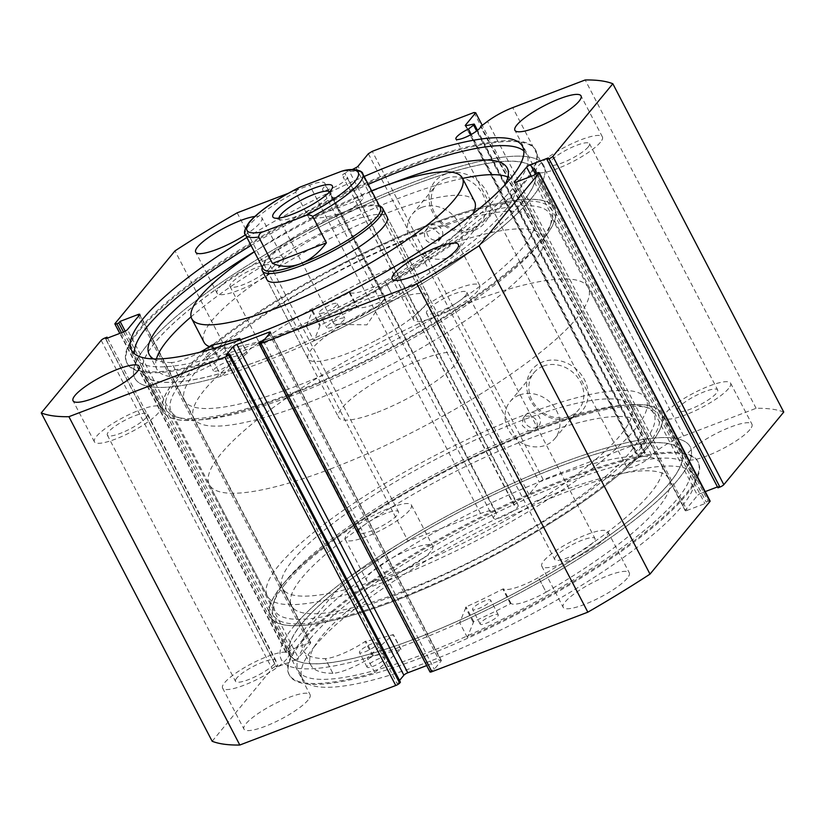 <?xml version="1.0" encoding="UTF-8"?>
<svg xmlns="http://www.w3.org/2000/svg" width="825" height="825" viewBox="0 0 825 825"><rect width="100%" height="100%" fill="white"/><g stroke="black" fill="none" stroke-linecap="round" stroke-linejoin="round"><path stroke-width="0.62" stroke-dasharray="4.12 3.09" d="M279.036 218.089A28.813 6.383 -27.5 0 0 279.211 218.831A28.813 6.383 -27.5 0 0 280.541 219.77A28.813 6.383 -27.5 0 0 295.536 216.717A28.813 6.383 -27.5 0 0 330.309 193.865A28.813 6.383 -27.5 0 0 330.309 192.235A28.813 6.383 -27.5 0 0 329.794 191.658M368.311 298.712A28.813 6.383 -27.5 0 0 333.537 323.194A28.813 6.383 -27.5 0 0 336.548 324.349A28.813 6.383 -27.5 0 0 349.862 321.08A28.813 6.383 -27.5 0 0 383.862 299.722A28.813 6.383 -27.5 0 0 384.646 296.598A28.813 6.383 -27.5 0 0 368.311 298.712M380.325 207.56A66.093 14.644 -27.5 0 0 377.252 205.404A66.093 14.644 -27.5 0 0 342.87 212.427A66.093 14.644 -27.5 0 0 263.072 264.846A66.093 14.644 -27.5 0 0 263.082 268.589M379.541 206.064A67.784 15.015 -27.5 0 0 379.438 206.033A67.784 15.015 -27.5 0 0 344.169 213.232A67.784 15.015 -27.5 0 0 262.329 266.991A67.784 15.015 -27.5 0 0 262.298 267.094M388.369 580.377A213.52 47.303 -27.5 0 0 646.15 398.918A213.52 47.303 -27.5 0 0 525.143 414.655A213.52 47.303 -27.5 0 0 267.362 596.104A213.52 47.303 -27.5 0 0 388.369 580.377M330.382 468.982A213.52 47.303 -27.5 0 0 588.163 287.523A213.52 47.303 -27.5 0 0 467.156 303.249A213.52 47.303 -27.5 0 0 209.375 484.708A213.52 47.303 -27.5 0 0 330.382 468.982M377.056 412.418A67.784 15.015 -27.5 0 0 458.886 354.822A67.784 15.015 -27.5 0 0 420.472 359.813A67.784 15.015 -27.5 0 0 338.642 417.419A67.784 15.015 -27.5 0 0 377.056 412.418M245.53 234.877A66.093 14.644 152.5 0 1 295.618 192.297L309.354 218.687C322.059 218.151 333.228 216.068 342.87 212.427C352.43 208.735 359.246 203.95 363.32 198.083L349.583 171.703A66.093 14.644 152.5 0 1 362.773 173.848M295.618 192.297L298.959 187.595M344.211 170.466L349.583 171.703M309.354 218.687L363.32 198.083M344.603 290.709A196.577 43.55 -27.5 0 0 193.885 418.254A196.577 43.55 -27.5 0 0 391.885 364.268A196.577 43.55 -27.5 0 0 542.602 236.713A196.577 43.55 -27.5 0 0 344.603 290.709M335.445 273.116A196.577 43.55 -27.5 0 0 184.728 400.661A196.577 43.55 -27.5 0 0 382.738 346.675A196.577 43.55 -27.5 0 0 533.455 219.13A196.577 43.55 -27.5 0 0 335.445 273.116M458.886 354.822L387.162 217.037A67.784 15.015 -27.5 0 0 318.883 235.651A67.784 15.015 -27.5 0 0 266.918 279.634L338.642 417.419M376.396 340.168A67.784 15.015 -27.5 0 0 428.371 296.185A67.784 15.015 -27.5 0 0 360.092 314.799A67.784 15.015 -27.5 0 0 308.117 358.782A67.784 15.015 -27.5 0 0 376.396 340.168M474.53 201.362A152.512 33.794 -27.5 0 0 320.904 243.251A152.512 33.794 -27.5 0 0 203.971 342.21M209.426 346.634A152.512 33.794 -27.5 0 0 357.596 300.321A152.512 33.794 -27.5 0 0 472.838 213.861M371.601 190.802A152.512 33.794 -27.5 0 0 308.694 219.801A152.512 33.794 -27.5 0 0 254.358 251.842M332.588 268.682A220.296 48.809 -27.5 0 0 163.68 411.613A220.296 48.809 -27.5 0 0 385.584 351.11A220.296 48.809 -27.5 0 0 554.493 208.178A220.296 48.809 -27.5 0 0 332.588 268.682M312.747 230.567A220.296 48.809 -27.5 0 0 143.839 373.508A220.296 48.809 -27.5 0 0 365.753 313.005A220.296 48.809 -27.5 0 0 534.652 170.063A220.296 48.809 -27.5 0 0 312.747 230.567M236.919 340.993L213.634 361.618A230.464 51.057 152.5 0 1 127.194 363.547A230.464 51.057 152.5 0 1 139.538 330.454A230.464 51.057 152.5 0 1 357.483 187.76A230.464 51.057 152.5 0 1 536.044 150.707A230.464 51.057 152.5 0 1 523.7 183.8A230.464 51.057 152.5 0 1 306.333 326.236L312.582 310.509A178.953 39.641 -27.5 0 0 349.264 292.638L349.924 292.452A31.195 6.909 -27.5 0 0 385.038 281.016L392.669 295.68A201.816 44.715 -27.5 0 0 504.044 211.716A201.816 44.715 -27.5 0 0 514.841 182.737A201.816 44.715 -27.5 0 0 507.952 177.014M306.333 326.236L313.964 340.89L320.213 325.174A178.953 39.641 -27.5 0 0 356.895 307.292L357.555 307.106A31.195 6.909 -27.5 0 0 392.659 295.68L385.038 281.016A201.816 44.715 -27.5 0 0 496.413 197.062A201.816 44.715 -27.5 0 0 504.756 185.047M344.262 319.77A10.168 2.248 152.5 0 1 334.641 326.061A10.168 2.248 152.5 0 1 326.762 327.69A10.168 2.248 152.5 0 1 327.308 326.236A10.168 2.248 152.5 0 1 336.93 319.935A10.168 2.248 152.5 0 1 344.809 318.306A10.168 2.248 152.5 0 1 344.262 319.77M336.631 305.106A10.168 2.248 152.5 0 1 327.009 311.407A10.168 2.248 152.5 0 1 319.141 313.036A10.168 2.248 152.5 0 1 319.677 311.582A10.168 2.248 152.5 0 1 329.299 305.281A10.168 2.248 152.5 0 1 337.177 303.652A10.168 2.248 152.5 0 1 336.631 305.106M230.948 363.021A10.168 2.248 152.5 0 1 221.337 369.311A10.168 2.248 152.5 0 1 213.458 370.951A10.168 2.248 152.5 0 1 214.005 369.487A10.168 2.248 152.5 0 1 223.616 363.196A10.168 2.248 152.5 0 1 231.495 361.556A10.168 2.248 152.5 0 1 230.948 363.021M223.328 348.356A10.168 2.248 152.5 0 1 213.706 354.657A10.168 2.248 152.5 0 1 205.827 356.287A10.168 2.248 152.5 0 1 206.374 354.832A10.168 2.248 152.5 0 1 215.985 348.532A10.168 2.248 152.5 0 1 223.864 346.902A10.168 2.248 152.5 0 1 223.328 348.356M462.577 178.417A201.816 44.715 -27.5 0 0 191.07 316.831M390.4 183.882A201.816 44.715 -27.5 0 0 254.286 251.708M213.634 361.618L221.265 376.272A230.464 51.057 152.5 0 1 134.826 378.201A230.464 51.057 152.5 0 1 147.159 345.108A230.464 51.057 152.5 0 1 365.114 202.424A230.464 51.057 152.5 0 1 543.675 165.371A230.464 51.057 152.5 0 1 531.331 198.464A230.464 51.057 152.5 0 1 313.964 340.89M156.399 358.968A201.816 44.715 -27.5 0 0 156.822 369.115A201.816 44.715 -27.5 0 0 179.108 377.2A31.195 6.909 -27.5 0 0 218.996 359.999L219.801 359.628A178.953 39.641 -27.5 0 0 247.139 353.059L221.265 376.272M153.574 358.937A201.816 44.715 -27.5 0 0 171.476 362.546L179.118 377.19L171.476 362.546A31.195 6.909 -27.5 0 0 200.073 352.162M374.746 672.55L400.764 649.296A178.953 39.641 152.5 0 1 373.519 655.792L372.714 656.153A31.195 6.909 152.5 0 1 332.877 673.293L325.225 658.639A201.816 44.715 152.5 0 1 303.291 650.554A201.816 44.715 152.5 0 1 314.346 621.266A201.816 44.715 152.5 0 1 505.302 496.464A201.816 44.715 152.5 0 1 661.31 464.176A201.816 44.715 152.5 0 1 650.255 493.463A201.816 44.715 152.5 0 1 538.467 577.51L546.098 592.164A31.195 6.909 152.5 0 1 511.067 603.508L510.407 603.704A178.953 39.641 152.5 0 1 473.725 621.534L467.301 637.333A230.464 51.057 -27.5 0 0 685.173 494.897A230.464 51.057 -27.5 0 0 697.806 461.453A230.464 51.057 -27.5 0 0 519.647 498.321A230.464 51.057 -27.5 0 0 301.589 640.85A230.464 51.057 -27.5 0 0 288.956 674.293A230.464 51.057 -27.5 0 0 374.746 672.55L367.115 657.896L393.143 634.642A178.953 39.641 152.5 0 1 365.887 641.128L365.083 641.499A31.195 6.909 152.5 0 1 325.246 658.628L325.225 658.639M359.999 651.028A10.168 2.248 -27.5 0 0 359.442 652.503A10.168 2.248 -27.5 0 0 367.3 650.873A10.168 2.248 -27.5 0 0 376.922 644.593A10.168 2.248 -27.5 0 0 377.479 643.118A10.168 2.248 -27.5 0 0 369.621 644.738A10.168 2.248 -27.5 0 0 359.999 651.028M367.63 665.682A10.168 2.248 -27.5 0 0 367.073 667.167A10.168 2.248 -27.5 0 0 374.932 665.538A10.168 2.248 -27.5 0 0 384.553 659.247A10.168 2.248 -27.5 0 0 385.11 657.773A10.168 2.248 -27.5 0 0 377.252 659.402A10.168 2.248 -27.5 0 0 367.63 665.682M473.137 607.984A10.168 2.248 -27.5 0 0 472.57 609.458A10.168 2.248 -27.5 0 0 480.439 607.829A10.168 2.248 -27.5 0 0 490.06 601.538A10.168 2.248 -27.5 0 0 490.617 600.064A10.168 2.248 -27.5 0 0 482.749 601.693A10.168 2.248 -27.5 0 0 473.137 607.984M480.758 622.638A10.168 2.248 -27.5 0 0 480.202 624.113A10.168 2.248 -27.5 0 0 488.07 622.493A10.168 2.248 -27.5 0 0 497.681 616.203A10.168 2.248 -27.5 0 0 498.238 614.728A10.168 2.248 -27.5 0 0 490.38 616.347A10.168 2.248 -27.5 0 0 480.758 622.638M332.857 673.303A201.816 44.715 152.5 0 1 310.912 665.218A201.816 44.715 152.5 0 1 321.977 635.931A201.816 44.715 152.5 0 1 512.933 511.118A201.816 44.715 152.5 0 1 668.941 478.84A201.816 44.715 152.5 0 1 657.886 508.118A201.816 44.715 152.5 0 1 546.098 592.164L538.467 577.51A31.195 6.909 152.5 0 1 503.436 588.854L502.776 589.04A178.953 39.641 152.5 0 1 466.104 606.88L459.669 622.679A230.464 51.057 -27.5 0 0 677.552 480.243A230.464 51.057 -27.5 0 0 690.174 446.799A230.464 51.057 -27.5 0 0 512.016 483.667A230.464 51.057 -27.5 0 0 293.958 626.185A230.464 51.057 -27.5 0 0 281.325 659.629A230.464 51.057 -27.5 0 0 367.115 657.896M467.301 637.333L459.669 622.679M332.877 673.293L325.246 658.628M473.663 124.142L644.583 452.471A2.712 0.598 152.5 0 1 645.243 452.543A2.712 0.598 152.5 0 1 645.098 452.935A2.712 0.598 152.5 0 1 644.521 453.451L476.654 130.989M783.75 412.077A335.528 74.332 152.5 0 0 756.102 408.303L683.647 435.961A26.792 5.94 -27.5 0 0 658.453 449.697L651.544 454.926A13.891 3.083 152.5 0 1 650.719 456.493A13.891 3.083 152.5 0 1 637.581 465.104A13.891 3.083 152.5 0 1 626.814 467.332A13.891 3.083 152.5 0 1 627.557 465.341A13.891 3.083 152.5 0 1 639.354 457.37L644.521 453.451M651.544 454.926L480.624 126.586M288.224 193.328L309.612 185.171A26.792 5.94 152.5 0 1 324.792 183.191A26.792 5.94 152.5 0 1 324.895 183.449L325.555 185.78A13.891 3.083 -27.5 0 0 323.338 187.894A13.891 3.083 -27.5 0 0 322.596 189.884A13.891 3.083 -27.5 0 0 333.362 187.657A13.891 3.083 -27.5 0 0 346.5 179.046A13.891 3.083 -27.5 0 0 347.253 177.055A13.891 3.083 -27.5 0 0 343.066 176.89L513.49 503.477A2.712 0.598 152.5 0 1 515.738 501.662L526.876 496A2.712 0.598 -27.5 0 0 528.969 494.546L539.272 482.068L543.18 479.676L644.872 440.859L646.614 441.097L636.312 453.575A2.712 0.598 -27.5 0 0 636.168 453.967A2.712 0.598 -27.5 0 0 636.828 454.028L465.908 125.699M121.502 332.743L287.729 652.049A3.393 0.753 152.5 0 1 285.801 652.307A3.393 0.753 152.5 0 1 285.986 651.812L345.912 579.212A335.528 74.332 152.5 0 1 408.076 541.159L480.532 513.501A26.792 5.94 152.5 0 1 495.712 511.531A26.792 5.94 152.5 0 1 495.815 511.778L496.475 514.109A13.891 3.083 -27.5 0 0 494.257 516.223A13.891 3.083 -27.5 0 0 493.515 518.213A13.891 3.083 -27.5 0 0 504.281 515.986A13.891 3.083 -27.5 0 0 517.419 507.385A13.891 3.083 -27.5 0 0 518.172 505.385A13.891 3.083 -27.5 0 0 513.985 505.22L343.066 176.89M474.334 230.33A32.422 28.019 -140.5 0 0 486.76 191.977A32.422 28.019 -140.5 0 0 445.139 174.25A32.422 28.019 -140.5 0 0 432.713 212.602A32.422 28.019 -140.5 0 0 474.334 230.33M445.572 178.489A29.03 25.09 39.5 0 1 479.263 188.935A29.03 25.09 39.5 0 1 481.037 222.08A29.03 25.09 39.5 0 1 471.725 228.711A29.03 25.09 39.5 0 1 438.034 218.274A29.03 25.09 39.5 0 1 436.26 185.12A29.03 25.09 39.5 0 1 445.572 178.489M572.003 417.955A32.422 28.019 -140.5 0 0 584.42 379.593A32.422 28.019 -140.5 0 0 542.809 361.866A32.422 28.019 -140.5 0 0 530.382 400.218A32.422 28.019 -140.5 0 0 572.003 417.955M543.242 366.114A29.03 25.09 39.5 0 1 576.933 376.551A29.03 25.09 39.5 0 1 578.707 409.705A29.03 25.09 39.5 0 1 569.394 416.336A29.03 25.09 39.5 0 1 535.703 405.9A29.03 25.09 39.5 0 1 533.93 372.745A29.03 25.09 39.5 0 1 543.242 366.114M285.13 584.11A216.913 48.056 -27.5 0 0 273.498 602.962A216.913 48.056 -27.5 0 0 419.76 589.927A216.913 48.056 -27.5 0 0 646.697 446.088A216.913 48.056 -27.5 0 0 648.244 407.88A216.913 48.056 -27.5 0 0 468.126 460.206A216.913 48.056 -27.5 0 0 285.13 584.11M642.345 444.242A213.52 47.303 152.5 0 1 440.426 576.438A213.52 47.303 152.5 0 1 274.993 610.768A213.52 47.303 152.5 0 1 274.983 598.651A213.52 47.303 152.5 0 1 286.43 580.109A213.52 47.303 152.5 0 1 528.516 430.949L522.287 425.504L523.184 418.069L525.907 416.12C534.466 415.687 538.158 419.554 536.993 427.721A213.52 47.303 152.5 0 1 643.861 406.622A213.52 47.303 152.5 0 1 653.782 413.583A213.52 47.303 152.5 0 1 642.345 444.242M539.87 240.89A216.913 48.056 152.5 0 1 356.874 364.794A216.913 48.056 152.5 0 1 176.756 417.12A216.913 48.056 152.5 0 1 178.303 378.912A216.913 48.056 152.5 0 1 405.24 235.073A216.913 48.056 152.5 0 1 551.502 222.038A216.913 48.056 152.5 0 1 539.87 240.89M182.655 380.758A213.52 47.303 -27.5 0 0 171.218 411.417A213.52 47.303 -27.5 0 0 181.139 418.378A213.52 47.303 -27.5 0 0 358.432 366.867A213.52 47.303 -27.5 0 0 538.57 244.891A213.52 47.303 -27.5 0 0 550.017 226.349A213.52 47.303 -27.5 0 0 550.007 214.232A213.52 47.303 -27.5 0 0 433.218 228.37L439.385 233.898L438.58 241.23L435.868 243.158C427.206 243.715 423.503 239.869 424.741 231.608A213.52 47.303 -27.5 0 0 182.655 380.758M528.516 430.949L534.084 430.114L538.972 425.556A8.477 7.322 39.5 0 1 536.25 427.484A8.477 7.322 39.5 0 1 526.422 424.442A8.477 7.322 39.5 0 1 525.896 414.769A8.477 7.322 39.5 0 1 528.619 412.83A8.477 7.322 39.5 0 1 538.457 415.872A8.477 7.322 39.5 0 1 538.972 425.556M430.949 225.215A8.477 7.322 39.5 0 1 440.787 228.257A8.477 7.322 39.5 0 1 441.303 237.93A8.477 7.322 39.5 0 1 438.58 239.869A8.477 7.322 39.5 0 1 428.752 236.827A8.477 7.322 39.5 0 1 428.237 227.143A8.477 7.322 39.5 0 1 430.949 225.215M433.218 228.37L428.783 227.844L424.741 231.608M519.368 395.051A29.03 25.09 39.5 0 1 553.049 405.488A29.03 25.09 39.5 0 1 554.823 438.642A29.03 25.09 39.5 0 1 545.511 445.273A29.03 25.09 39.5 0 1 511.82 434.827A29.03 25.09 39.5 0 1 510.046 401.682A29.03 25.09 39.5 0 1 519.368 395.051M421.699 207.426A29.03 25.09 39.5 0 1 455.39 217.872A29.03 25.09 39.5 0 1 457.163 251.017A29.03 25.09 39.5 0 1 447.841 257.647A29.03 25.09 39.5 0 1 414.15 247.211A29.03 25.09 39.5 0 1 412.376 214.057A29.03 25.09 39.5 0 1 421.699 207.426M282.16 585.245A220.471 48.84 152.5 0 1 490.658 448.748A220.471 48.84 152.5 0 1 661.464 413.304A220.471 48.84 152.5 0 1 649.667 444.964A220.471 48.84 152.5 0 1 441.169 581.46A220.471 48.84 152.5 0 1 270.353 616.904A220.471 48.84 152.5 0 1 282.16 585.245M302.002 623.36A220.471 48.84 152.5 0 1 510.5 486.853A220.471 48.84 152.5 0 1 681.306 451.409A220.471 48.84 152.5 0 1 669.508 483.068A220.471 48.84 152.5 0 1 461.01 619.575A220.471 48.84 152.5 0 1 290.194 655.019A220.471 48.84 152.5 0 1 302.002 623.36M293.669 626.536A230.464 51.057 152.5 0 1 511.613 483.852A230.464 51.057 152.5 0 1 690.174 446.799A230.464 51.057 152.5 0 1 677.841 479.892A230.464 51.057 152.5 0 1 459.886 622.576A230.464 51.057 152.5 0 1 281.325 659.629A230.464 51.057 152.5 0 1 293.669 626.536M301.754 642.077A230.464 51.057 152.5 0 1 519.709 499.383A230.464 51.057 152.5 0 1 698.259 462.33A230.464 51.057 152.5 0 1 685.926 495.423A230.464 51.057 152.5 0 1 467.971 638.117A230.464 51.057 152.5 0 1 289.41 675.17A230.464 51.057 152.5 0 1 301.754 642.077M310.087 638.89A220.471 48.84 152.5 0 1 518.585 502.394A220.471 48.84 152.5 0 1 689.391 466.95A220.471 48.84 152.5 0 1 677.593 498.609A220.471 48.84 152.5 0 1 469.095 635.106A220.471 48.84 152.5 0 1 298.279 670.55A220.471 48.84 152.5 0 1 310.087 638.89M314.212 646.81A220.471 48.84 152.5 0 1 522.699 510.314A220.471 48.84 152.5 0 1 693.516 474.87A220.471 48.84 152.5 0 1 681.708 506.519A220.471 48.84 152.5 0 1 473.22 643.026A220.471 48.84 152.5 0 1 302.404 678.47A220.471 48.84 152.5 0 1 314.212 646.81M542.84 239.755A220.471 48.84 152.5 0 1 334.342 376.252A220.471 48.84 152.5 0 1 163.536 411.696A220.471 48.84 152.5 0 1 175.333 380.036A220.471 48.84 152.5 0 1 383.831 243.54A220.471 48.84 152.5 0 1 554.648 208.096A220.471 48.84 152.5 0 1 542.84 239.755M522.998 201.64A220.471 48.84 152.5 0 1 314.5 338.147A220.471 48.84 152.5 0 1 143.694 373.591A220.471 48.84 152.5 0 1 155.492 341.932A220.471 48.84 152.5 0 1 363.99 205.425A220.471 48.84 152.5 0 1 534.806 169.981A220.471 48.84 152.5 0 1 522.998 201.64M531.331 198.464A230.464 51.057 152.5 0 1 313.387 341.148A230.464 51.057 152.5 0 1 134.826 378.201A230.464 51.057 152.5 0 1 147.159 345.108A230.464 51.057 152.5 0 1 365.114 202.424A230.464 51.057 152.5 0 1 543.675 165.371A230.464 51.057 152.5 0 1 531.331 198.464M523.246 182.923A230.464 51.057 152.5 0 1 305.291 325.617A230.464 51.057 152.5 0 1 126.741 362.67A230.464 51.057 152.5 0 1 139.074 329.577A230.464 51.057 152.5 0 1 357.029 186.883A230.464 51.057 152.5 0 1 535.59 149.83A230.464 51.057 152.5 0 1 523.246 182.923M523.844 150.913A220.471 48.84 152.5 0 1 526.721 154.45A220.471 48.84 152.5 0 1 514.913 186.11A220.471 48.84 152.5 0 1 306.415 322.606A220.471 48.84 152.5 0 1 135.609 358.05A220.471 48.84 152.5 0 1 134.362 353.667M158.544 412.748A37.28 8.26 152.5 0 1 123.286 435.837A37.28 8.26 152.5 0 1 94.401 441.829A37.28 8.26 152.5 0 1 96.401 436.477A37.28 8.26 152.5 0 1 131.66 413.387A37.28 8.26 152.5 0 1 160.545 407.395A37.28 8.26 152.5 0 1 158.544 412.748M477.747 290.905A37.28 8.26 152.5 0 1 442.489 313.985A37.28 8.26 152.5 0 1 413.603 319.976A37.28 8.26 152.5 0 1 415.604 314.624A37.28 8.26 152.5 0 1 450.863 291.545A37.28 8.26 152.5 0 1 479.738 285.553A37.28 8.26 152.5 0 1 477.747 290.905M254.75 216.47A37.28 8.26 152.5 0 1 261.845 217.728A37.28 8.26 152.5 0 1 259.844 223.08A37.28 8.26 152.5 0 1 245.479 234.785M281.212 264.124A37.28 8.26 152.5 0 1 245.953 287.203A37.28 8.26 152.5 0 1 217.068 293.205A37.28 8.26 152.5 0 1 219.068 287.843A37.28 8.26 152.5 0 1 254.317 264.763A37.28 8.26 152.5 0 1 283.202 258.772A37.28 8.26 152.5 0 1 281.212 264.124M600.414 142.282A37.28 8.26 152.5 0 1 565.156 165.361A37.28 8.26 152.5 0 1 536.271 171.352A37.28 8.26 152.5 0 1 538.261 166A37.28 8.26 152.5 0 1 573.519 142.921A37.28 8.26 152.5 0 1 602.405 136.919A37.28 8.26 152.5 0 1 600.414 142.282M308.096 700.043A37.28 8.26 152.5 0 1 272.848 723.123A37.28 8.26 152.5 0 1 243.963 729.114A37.28 8.26 152.5 0 1 245.953 723.762A37.28 8.26 152.5 0 1 281.212 700.683A37.28 8.26 152.5 0 1 310.097 694.691A37.28 8.26 152.5 0 1 308.096 700.043M286.739 659A37.28 8.26 152.5 0 1 251.481 682.079A37.28 8.26 152.5 0 1 222.595 688.081A37.28 8.26 152.5 0 1 224.586 682.718A37.28 8.26 152.5 0 1 259.844 659.639A37.28 8.26 152.5 0 1 288.729 653.648A37.28 8.26 152.5 0 1 286.739 659M627.299 578.191A37.28 8.26 152.5 0 1 592.041 601.281A37.28 8.26 152.5 0 1 563.155 607.272A37.28 8.26 152.5 0 1 565.156 601.92A37.28 8.26 152.5 0 1 600.414 578.83A37.28 8.26 152.5 0 1 629.3 572.839A37.28 8.26 152.5 0 1 627.299 578.191M605.932 537.158A37.28 8.26 152.5 0 1 570.683 560.237A37.28 8.26 152.5 0 1 541.798 566.228A37.28 8.26 152.5 0 1 543.788 560.876A37.28 8.26 152.5 0 1 579.047 537.797A37.28 8.26 152.5 0 1 607.932 531.795A37.28 8.26 152.5 0 1 605.932 537.158M430.763 551.42A37.28 8.26 152.5 0 1 395.505 574.499A37.28 8.26 152.5 0 1 366.62 580.491A37.28 8.26 152.5 0 1 368.62 575.138A37.28 8.26 152.5 0 1 403.879 552.059A37.28 8.26 152.5 0 1 432.764 546.067A37.28 8.26 152.5 0 1 430.763 551.42M409.396 510.376A37.28 8.26 152.5 0 1 374.137 533.455A37.28 8.26 152.5 0 1 345.262 539.447A37.28 8.26 152.5 0 1 347.253 534.095A37.28 8.26 152.5 0 1 382.511 511.015A37.28 8.26 152.5 0 1 411.397 505.024A37.28 8.26 152.5 0 1 409.396 510.376M749.966 429.567A37.28 8.26 152.5 0 1 714.708 452.647A37.28 8.26 152.5 0 1 685.822 458.648A37.28 8.26 152.5 0 1 687.823 453.286A37.28 8.26 152.5 0 1 723.071 430.207A37.28 8.26 152.5 0 1 751.957 424.215A37.28 8.26 152.5 0 1 749.966 429.567M728.599 388.523A37.28 8.26 152.5 0 1 693.34 411.613A37.28 8.26 152.5 0 1 664.455 417.605A37.28 8.26 152.5 0 1 666.456 412.252A37.28 8.26 152.5 0 1 701.714 389.163A37.28 8.26 152.5 0 1 730.599 383.171A37.28 8.26 152.5 0 1 728.599 388.523M678.604 407.612A22.708 5.032 -27.5 0 0 677.387 410.871A22.708 5.032 -27.5 0 0 694.98 407.22A22.708 5.032 -27.5 0 0 716.451 393.164A22.708 5.032 -27.5 0 0 717.667 389.905A22.708 5.032 -27.5 0 0 700.074 393.556A22.708 5.032 -27.5 0 0 678.604 407.612M588.266 146.912A22.708 5.032 152.5 0 1 566.785 160.968A22.708 5.032 152.5 0 1 549.192 164.618A22.708 5.032 152.5 0 1 550.409 161.36A22.708 5.032 152.5 0 1 571.89 147.304A22.708 5.032 152.5 0 1 589.483 143.653A22.708 5.032 152.5 0 1 588.266 146.912M359.401 529.464A22.708 5.032 -27.5 0 0 358.184 532.723A22.708 5.032 -27.5 0 0 375.777 529.072A22.708 5.032 -27.5 0 0 397.248 515.006A22.708 5.032 -27.5 0 0 398.465 511.748A22.708 5.032 -27.5 0 0 380.872 515.398A22.708 5.032 -27.5 0 0 359.401 529.464M269.063 268.764A22.708 5.032 152.5 0 1 247.593 282.82A22.708 5.032 152.5 0 1 230 286.471A22.708 5.032 152.5 0 1 231.206 283.212A22.708 5.032 152.5 0 1 252.687 269.156A22.708 5.032 152.5 0 1 270.28 265.506A22.708 5.032 152.5 0 1 269.063 268.764M555.937 556.236A22.708 5.032 -27.5 0 0 554.72 559.494A22.708 5.032 -27.5 0 0 572.313 555.844A22.708 5.032 -27.5 0 0 593.794 541.788A22.708 5.032 -27.5 0 0 595 538.529A22.708 5.032 -27.5 0 0 577.407 542.18A22.708 5.032 -27.5 0 0 555.937 556.236M465.599 295.536A22.708 5.032 152.5 0 1 444.128 309.602A22.708 5.032 152.5 0 1 426.535 313.252A22.708 5.032 152.5 0 1 427.752 309.994A22.708 5.032 152.5 0 1 449.223 295.927A22.708 5.032 152.5 0 1 466.816 292.277A22.708 5.032 152.5 0 1 465.599 295.536M236.734 678.088A22.708 5.032 -27.5 0 0 235.517 681.347A22.708 5.032 -27.5 0 0 253.11 677.696A22.708 5.032 -27.5 0 0 274.591 663.64A22.708 5.032 -27.5 0 0 275.808 660.382A22.708 5.032 -27.5 0 0 258.215 664.032A22.708 5.032 -27.5 0 0 236.734 678.088M146.396 417.388A22.708 5.032 152.5 0 1 124.926 431.444A22.708 5.032 152.5 0 1 107.332 435.095A22.708 5.032 152.5 0 1 108.549 431.836A22.708 5.032 152.5 0 1 130.02 417.78A22.708 5.032 152.5 0 1 147.613 414.129A22.708 5.032 152.5 0 1 146.396 417.388M644.583 452.471L636.828 454.028M717.472 486.925L719.245 486.255L717.936 487.833M535.239 173.766L701.446 493.041L705.21 491.607M701.446 493.041A3.393 0.753 -27.5 0 0 697.538 495.433L531.393 176.272M514.779 182.449L685.379 510.17L697.538 495.433M685.379 510.17A3.393 0.753 -27.5 0 0 685.193 510.654A3.393 0.753 -27.5 0 0 687.122 510.407L516.202 182.078M537.271 172.951L708.19 501.28L706.221 502.033L704.911 503.611L687.122 510.407M708.19 501.28A3.393 0.753 152.5 0 1 710.119 501.033M429.99 671.952A3.393 0.753 152.5 0 1 430.176 671.457L259.256 343.128M270.239 332.63L441.158 660.959L434.321 669.25L430.176 671.457M441.158 660.959A3.393 0.753 -27.5 0 0 441.344 660.474A3.393 0.753 -27.5 0 0 439.416 660.722L269.249 333.826M426.68 665.589L439.416 660.722M400.424 682.182L397.031 683.482L399.527 680.46M212.169 741.262L272.095 668.652A3.393 0.753 152.5 0 1 276.004 666.26L105.084 337.93M123.554 331.959L294.473 660.289L276.674 667.085L277.984 665.507L276.004 666.26M294.473 660.289A3.393 0.753 -27.5 0 0 298.382 657.896L127.462 329.567M139.621 314.83L310.54 643.16L298.382 657.896M310.54 643.16A3.393 0.753 -27.5 0 0 310.726 642.675A3.393 0.753 -27.5 0 0 308.798 642.923L138.631 316.037M287.729 652.049L289.699 651.296L291.008 649.718L308.798 642.923M513.985 505.22L513.49 503.477M246.902 237.517A220.471 48.84 152.5 0 1 364.145 176.488M515.738 501.662L344.819 173.322L352.337 169.507M344.819 173.322A2.712 0.598 -27.5 0 0 342.571 175.137M756.102 408.303L585.183 79.973M345.912 579.212L174.993 250.882M237.157 212.829L408.076 541.159M368.352 153.739L539.272 482.068M473.952 112.52L644.872 440.859M543.18 479.676L372.261 151.346M646.614 441.097L482.254 125.359M548.326 157.915L719.245 486.255M533.992 175.282L704.911 503.611M535.301 173.704L706.221 502.033M107.528 338.075L277.984 665.507M105.755 338.745L276.674 667.085M125.194 331.196L291.008 649.718M123.482 331.98L289.699 651.296M260.009 342.21L430.928 670.539M263.402 340.911L434.321 669.25M226.112 355.152L397.031 683.482M251.027 245.438A220.471 48.84 152.5 0 1 368.27 184.398M496.475 514.109L325.555 185.78M639.354 457.37L471.25 134.444M292.772 658.072A220.296 48.809 -27.5 0 0 516.089 592.402A220.296 48.809 -27.5 0 0 681.161 451.492A220.296 48.809 -27.5 0 0 678.727 448.357A220.296 48.809 -27.5 0 0 455.41 514.027A220.296 48.809 -27.5 0 0 290.348 654.937A220.296 48.809 -27.5 0 0 292.772 658.072M272.931 619.967A220.296 48.809 -27.5 0 0 496.248 554.287A220.296 48.809 -27.5 0 0 661.32 413.387A220.296 48.809 -27.5 0 0 658.886 410.242A220.296 48.809 -27.5 0 0 435.569 475.922A220.296 48.809 -27.5 0 0 270.507 616.822A220.296 48.809 -27.5 0 0 272.931 619.967M293.721 608.675A196.577 43.55 -27.5 0 0 492.989 550.069A196.577 43.55 -27.5 0 0 640.272 424.339A196.577 43.55 -27.5 0 0 638.107 421.534A196.577 43.55 -27.5 0 0 438.838 480.14A196.577 43.55 -27.5 0 0 291.545 605.87A196.577 43.55 -27.5 0 0 293.721 608.675M284.563 591.082A196.577 43.55 -27.5 0 0 483.832 532.476A196.577 43.55 -27.5 0 0 631.115 406.746A196.577 43.55 -27.5 0 0 628.949 403.951A196.577 43.55 -27.5 0 0 429.681 462.547A196.577 43.55 -27.5 0 0 282.397 588.287A196.577 43.55 -27.5 0 0 284.563 591.082M311.912 310.984L319.543 325.648M240.312 339.807L247.294 353.224M239.518 338.405L247.139 353.059M212.169 344.974L219.801 359.628M211.365 345.335L218.996 359.999M349.264 292.638L356.895 307.292M312.582 310.509L320.213 325.174M349.924 292.452L357.555 307.106M400.909 649.461L393.278 634.807M473.055 622.009L465.424 607.355M473.725 621.534L466.104 606.88M510.407 603.704L502.776 589.04M511.067 603.508L503.436 588.854M373.519 655.792L365.887 641.128M400.764 649.296L393.143 634.642M372.714 656.153L365.083 641.499M101.176 340.323L272.095 668.652M683.647 435.961L512.727 107.632M285.986 651.812L115.067 323.483M480.532 513.501L309.612 185.171M528.969 494.546L358.05 166.217M465.651 125.74L636.312 453.575M495.815 511.778L324.895 183.449M355.957 167.671L526.876 496M658.453 449.697L487.534 121.358M280.541 219.77L274.416 218.017M333.537 323.194L279.211 218.831M383.862 299.722L366.877 324.864L336.548 324.349M377.252 205.404L379.438 206.033M646.15 398.918L588.163 287.523M267.362 596.104L209.375 484.708M263.072 264.846L262.329 266.991M384.646 296.598L330.309 192.235M330.309 193.865L332.382 187.842M193.885 418.254L184.728 400.661M428.371 296.185L387.162 217.037M163.68 411.613L143.839 373.508M554.493 208.178L534.652 170.063M308.117 358.782L266.918 279.634M542.602 236.713L533.455 219.13M319.141 313.036L326.762 327.69M205.827 356.287L213.458 370.951M507.22 168.083L514.841 182.737M536.044 150.707L535.59 149.83M127.194 363.547L126.741 362.67M149.191 354.461L156.822 369.115M223.864 346.902L231.495 361.556M337.177 303.652L344.809 318.306M240.467 339.756L247.397 353.059M367.073 667.167L359.442 652.503M480.202 624.113L472.57 609.458M310.912 665.218L303.291 650.554M668.941 478.84L661.31 464.176M697.806 461.453L698.259 462.33M288.956 674.293L289.41 675.17M498.238 614.728L490.617 600.064M385.11 657.773L377.479 643.118M401.022 649.296L393.391 634.631M626.814 467.332L455.895 139.002M493.515 518.213L322.596 189.884M518.172 505.385L347.253 177.055M274.983 598.651L273.498 602.962M181.139 418.378L176.756 417.12M438.58 241.23L441.303 237.93M554.823 438.642L578.707 409.705M457.163 251.017L481.037 222.08M681.306 451.409L661.464 413.304M693.516 474.87L689.391 466.95M143.694 373.591L163.536 411.696M131.484 350.13L135.609 358.05M94.401 441.829L73.043 400.785M413.603 319.976L392.236 278.933M217.068 293.205L195.7 252.161M536.271 171.352L514.903 130.309M222.595 688.081L243.963 729.114M541.798 566.228L563.155 607.272M345.262 539.447L366.62 580.491M664.455 417.605L685.822 458.648M549.192 164.618L677.387 410.871M230 286.471L358.184 532.723M426.535 313.252L554.72 559.494M107.332 435.095L235.517 681.347M274.993 610.768L171.218 411.417M653.782 413.583L550.007 214.232M147.613 414.129L275.808 660.382M466.816 292.277L595 538.529M270.28 265.506L398.465 511.748M589.483 143.653L717.667 389.905M730.599 383.171L751.957 424.215M411.397 505.024L432.764 546.067M607.932 531.795L629.3 572.839M288.729 653.648L310.097 694.691M602.405 136.919L581.037 95.886M283.202 258.772L261.845 217.728M479.738 285.553L458.38 244.509M160.545 407.395L139.178 366.352M685.193 510.654L514.274 182.325M441.344 660.474L270.425 332.145M310.726 642.675L139.807 314.346M285.801 652.307L119.79 333.393M522.596 146.53L526.721 154.45M534.806 169.981L554.648 208.096M302.404 678.47L298.279 670.55M290.194 655.019L270.353 616.904M412.376 214.057L436.26 185.12M510.046 401.682L533.93 372.745M425.772 230.123L428.237 227.143M523.174 418.069L525.896 414.769M550.017 226.349L551.502 222.038M643.861 406.622L648.244 407.88M495.712 511.531L324.792 183.191M645.243 452.543L477.51 130.329M636.168 453.967L465.248 125.627M681.161 451.492L661.32 413.387M640.272 424.339L631.115 406.746M291.545 605.87L282.397 588.287M290.348 654.937L270.507 616.822"/><path stroke-width="1.24" d="M291.875 214.448A33.557 7.435 152.5 0 1 274.416 218.017A33.557 7.435 152.5 0 1 281.686 205.703A33.557 7.435 152.5 0 1 313.366 188.409A33.557 7.435 152.5 0 1 332.382 187.842A33.557 7.435 152.5 0 1 291.875 214.448M329.794 191.658A28.813 6.383 -27.5 0 0 313.985 194.349A28.813 6.383 -27.5 0 0 279.036 218.089M245.53 234.877C243.385 233.31 244.571 229.154 249.068 222.41C258.679 211.417 275.313 199.815 298.959 187.605L300.465 186.935A62.7 13.891 -27.5 0 0 250.367 221.378A62.7 13.891 -27.5 0 0 263.557 231.66C260.494 232.423 258.875 234.207 258.71 237.023A66.093 14.644 152.5 0 1 245.53 234.877L263.082 268.589A66.093 14.644 -27.5 0 0 300.527 263.722A66.093 14.644 -27.5 0 0 380.325 207.56L362.773 173.848A66.093 14.644 152.5 0 1 312.675 216.418C310.118 214.644 307.488 214.479 304.786 215.923A62.7 13.891 -27.5 0 0 354.884 181.479A62.7 13.891 -27.5 0 0 341.694 171.198L344.211 170.466C353.832 168.083 362.938 170.765 362.773 173.848M262.298 267.094A67.784 15.015 -27.5 0 0 262.34 270.837A67.784 15.015 -27.5 0 0 300.754 265.846A67.784 15.015 -27.5 0 0 382.583 208.24A67.784 15.015 -27.5 0 0 379.541 206.064M258.71 237.023L272.446 263.402C281.562 267.218 290.926 267.321 300.527 263.722C310.128 259.988 318.749 253.017 326.411 242.808L312.675 216.418M263.557 231.66L304.786 215.923M272.446 263.402L326.411 242.808M300.465 186.935L341.694 171.198M262.34 270.837L266.918 279.634A67.784 15.015 -27.5 0 0 335.198 261.02A67.784 15.015 -27.5 0 0 387.162 217.037L382.583 208.24M254.358 251.842A152.512 33.794 -27.5 0 0 191.761 318.759L203.971 342.21A152.512 33.794 -27.5 0 0 209.426 346.634M191.761 318.759A152.512 33.794 -27.5 0 0 345.386 276.87A152.512 33.794 -27.5 0 0 462.32 177.911A152.512 33.794 -27.5 0 0 371.601 190.802M472.838 213.861A152.512 33.794 -27.5 0 0 474.53 201.362L462.32 177.911M507.952 177.014A201.816 44.715 -27.5 0 0 462.577 178.417M191.07 316.831A201.816 44.715 -27.5 0 0 167.63 340.137A201.816 44.715 -27.5 0 0 156.399 358.968M504.756 185.047A201.816 44.715 -27.5 0 0 507.22 168.083A201.816 44.715 -27.5 0 0 390.4 183.882M254.286 251.708A201.816 44.715 -27.5 0 0 159.998 325.473A201.816 44.715 -27.5 0 0 149.191 354.461A201.816 44.715 -27.5 0 0 153.574 358.937M200.073 352.162A31.195 6.909 -27.5 0 0 211.365 345.335L212.169 344.974A178.953 39.641 -27.5 0 0 239.518 338.405L236.919 340.993M612.831 83.737L783.75 412.077L723.824 484.677A3.393 0.753 152.5 0 1 719.916 487.07L548.996 158.74A3.393 0.753 -27.5 0 0 552.905 156.348L612.831 83.737A335.528 74.332 -27.5 0 0 585.183 79.973L512.727 107.632A26.792 5.94 -27.5 0 0 487.534 121.358L480.624 126.586A13.891 3.083 152.5 0 1 479.799 128.164A13.891 3.083 152.5 0 1 466.661 136.764A13.891 3.083 152.5 0 1 455.895 139.002A13.891 3.083 152.5 0 1 456.637 137.012A13.891 3.083 152.5 0 1 468.435 129.03L473.602 125.122A2.712 0.598 -27.5 0 0 474.179 124.596A2.712 0.598 -27.5 0 0 474.323 124.204A2.712 0.598 -27.5 0 0 473.663 124.142L465.908 125.699A2.712 0.598 152.5 0 1 465.248 125.627A2.712 0.598 152.5 0 1 465.393 125.245L465.651 125.74M134.362 353.667A220.471 48.84 152.5 0 1 147.407 326.391A220.471 48.84 152.5 0 1 251.027 245.438M364.145 176.488A220.471 48.84 152.5 0 1 522.596 146.53A220.471 48.84 152.5 0 1 510.788 178.19A220.471 48.84 152.5 0 1 302.301 314.686A220.471 48.84 152.5 0 1 131.484 350.13A220.471 48.84 152.5 0 1 143.292 318.481A220.471 48.84 152.5 0 1 246.902 237.517M137.177 371.714A37.28 8.26 152.5 0 1 101.929 394.793A37.28 8.26 152.5 0 1 73.043 400.785A37.28 8.26 152.5 0 1 75.034 395.433A37.28 8.26 152.5 0 1 110.292 372.353A37.28 8.26 152.5 0 1 139.178 366.352A37.28 8.26 152.5 0 1 137.177 371.714M456.38 249.862A37.28 8.26 152.5 0 1 421.121 272.941A37.28 8.26 152.5 0 1 392.236 278.933A37.28 8.26 152.5 0 1 394.237 273.58A37.28 8.26 152.5 0 1 429.495 250.501A37.28 8.26 152.5 0 1 458.38 244.509A37.28 8.26 152.5 0 1 456.38 249.862M245.479 234.785A37.28 8.26 152.5 0 1 195.7 252.161A37.28 8.26 152.5 0 1 197.701 246.809A37.28 8.26 152.5 0 1 223.657 228.298A37.28 8.26 152.5 0 1 254.75 216.47M579.047 101.238A37.28 8.26 152.5 0 1 543.788 124.317A37.28 8.26 152.5 0 1 514.903 130.309A37.28 8.26 152.5 0 1 516.904 124.957A37.28 8.26 152.5 0 1 552.152 101.877A37.28 8.26 152.5 0 1 581.037 95.886A37.28 8.26 152.5 0 1 579.047 101.238M548.996 158.74L547.016 159.493L717.936 487.833L719.916 487.07M705.21 491.607L717.472 486.925M709.933 501.517L539.014 173.188A3.393 0.753 -27.5 0 0 539.199 172.693L710.119 501.033A3.393 0.753 152.5 0 1 709.933 501.517L650.007 574.118A335.528 74.332 152.5 0 1 587.843 612.171L431.908 671.694A3.393 0.753 152.5 0 1 429.99 671.952L259.071 343.613A3.393 0.753 -27.5 0 0 260.989 343.365L431.908 671.694M407.787 672.798A3.393 0.753 -27.5 0 0 403.868 675.19L232.949 346.861A3.393 0.753 152.5 0 1 236.868 344.468L407.787 672.798L426.68 665.589M399.527 680.46L403.868 675.19M399.661 683.11L400.424 682.182L229.505 353.853L228.742 354.771L399.661 683.11A3.393 0.753 152.5 0 1 395.752 685.503L239.817 745.027A335.528 74.332 152.5 0 1 212.169 741.262L41.25 412.923L101.176 340.323A3.393 0.753 -27.5 0 1 105.084 337.93L107.064 337.167L105.755 338.745L123.554 331.959A3.393 0.753 152.5 0 0 127.462 329.567L139.621 314.83A3.393 0.753 152.5 0 0 139.807 314.346A3.393 0.753 152.5 0 0 137.878 314.593L120.089 321.389L118.779 322.967L116.81 323.72L121.502 332.743M482.254 125.359L475.695 112.757L465.393 125.245M475.695 112.757L473.952 112.52L372.261 151.346L368.352 153.739L358.05 166.217A2.712 0.598 152.5 0 1 355.957 167.671L352.337 169.507M119.79 333.393L114.881 323.967A3.393 0.753 -27.5 0 1 115.067 323.483L174.993 250.882A335.528 74.332 -27.5 0 1 237.157 212.829L288.224 193.328M114.881 323.967A3.393 0.753 -27.5 0 0 116.81 323.72M41.25 412.923A335.528 74.332 -27.5 0 0 68.898 416.697L224.833 357.173A3.393 0.753 -27.5 0 0 228.742 354.771M232.949 346.861L226.112 355.152L229.505 353.853M269.249 333.826L268.496 332.392L236.868 344.468M268.496 332.392A3.393 0.753 152.5 0 1 270.425 332.145A3.393 0.753 152.5 0 1 270.239 332.63L263.402 340.911L259.256 343.128A3.393 0.753 -27.5 0 0 259.071 343.613M539.014 173.188L479.088 245.788A335.528 74.332 -27.5 0 1 416.924 283.841L260.989 343.365M539.199 172.693A3.393 0.753 -27.5 0 0 537.271 172.951L535.301 173.704L533.992 175.282L516.202 182.078A3.393 0.753 152.5 0 1 514.274 182.325A3.393 0.753 152.5 0 1 514.46 181.84L514.779 182.449M531.393 176.272L526.618 167.104L514.46 181.84M526.618 167.104A3.393 0.753 152.5 0 1 530.527 164.711L535.239 173.766M547.016 159.493L548.326 157.915L530.527 164.711M416.924 283.841L587.843 612.171M650.007 574.118L479.088 245.788M239.817 745.027L68.898 416.697M107.064 337.167L107.528 338.075M120.089 321.389L125.194 331.196M118.779 322.967L123.482 331.98M368.27 184.398A220.471 48.84 152.5 0 1 523.844 150.913M471.25 134.444L468.435 129.03M239.662 338.57L240.312 339.807M476.654 130.989L473.602 125.122M552.905 156.348L723.824 484.677M395.752 685.503L224.833 357.173M138.631 316.037L137.878 314.593M239.766 338.405L240.467 339.756M477.51 130.329L474.323 124.204"/></g></svg>

